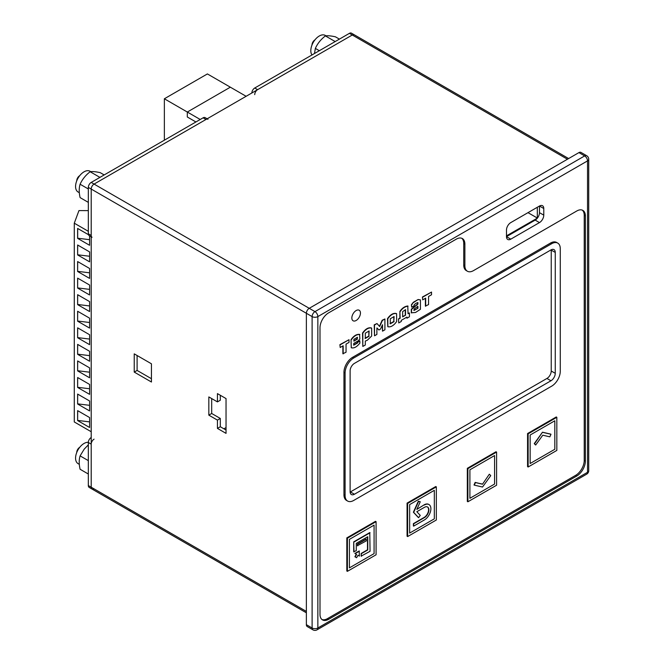 <?xml version="1.0" encoding="UTF-8"?>
<svg xmlns="http://www.w3.org/2000/svg" width="663" height="663" viewBox="0 0 663 663"><rect width="100%" height="100%" fill="white"/><g stroke="black" fill="none" stroke-linecap="round" stroke-linejoin="round"><path stroke-width="0.99" d="M527.997 212.657L537.32 218.036L537.32 207.27M506.482 235.846L537.411 218.086M77.629 254.94L89.596 261.852L89.596 251.907L77.629 244.995L77.629 254.94L77.679 245.028M88.328 231.304L74.281 223.191L74.281 421.958L91.204 431.729M77.629 420.574L89.596 427.486L89.596 417.549L77.629 410.637L77.629 420.574L77.679 410.67M77.629 404.016L89.596 410.927L89.596 400.982L77.629 394.071L77.629 404.016L77.679 394.104M77.629 387.449L89.596 394.361L89.596 384.424L77.629 377.512L77.629 387.449L77.679 377.537M77.629 370.882L89.596 377.794L89.596 367.857L77.629 360.945L77.629 370.882L77.679 360.979M77.629 354.324L89.596 361.236L89.596 351.291L77.629 344.379L77.629 354.324L77.679 344.412M77.629 337.757L89.596 344.669L89.596 334.732L77.629 327.82L77.629 337.757L77.679 327.845M77.629 321.19L89.596 328.102L89.596 318.165L77.629 311.254L77.629 321.19L77.679 311.287M77.629 304.632L89.596 311.544L89.596 301.599L77.629 294.687L77.629 304.632L77.679 294.72M77.629 288.065L89.596 294.977L89.596 285.04L77.629 278.129L77.629 288.065L77.679 278.153M77.629 271.499L89.596 278.41L89.596 268.474L77.629 261.562L77.629 271.499L77.679 261.595M88.461 234.694L77.629 228.437L77.629 238.373L89.596 245.285L89.596 235.879M74.281 223.191L78.955 210.594L88.328 210.627M89.596 256.25L77.679 254.791M89.596 421.892L77.679 420.425M89.596 405.325L77.679 403.866M89.596 388.758L77.679 387.3M89.596 372.2L77.679 370.733M89.596 355.633L77.679 354.175M89.596 339.066L77.679 337.608M89.596 322.508L77.679 321.041M89.596 305.941L77.679 304.483M89.596 289.375L77.679 287.916M89.596 272.816L77.679 271.349M89.596 239.683L77.679 238.224L77.679 228.462M246.122 96.292L207.395 73.933L164.358 98.779L164.358 140.183M200.218 119.481L187.314 112.03L230.343 87.184L187.314 112.03L187.314 116.995L195.917 121.967L187.314 116.995L187.314 112.03L164.358 98.779M88.328 444.881L84.234 449.1L80.099 455.879C78.922 459.674 78.922 464.133 80.099 469.263L88.328 474.02M79.311 464.34L78.043 463.611A11.967 6.912 -60 0 1 76.212 454.022A11.967 6.912 -60 0 1 84.027 443.472A11.967 6.912 -60 0 1 88.336 442.345M88.328 460.628L80.099 455.879M104.174 174.933L100.179 172.637C95.663 171.651 92.314 171.352 90.143 171.734C85.626 175.206 82.278 179.375 80.099 184.231C78.922 188.027 78.922 192.485 80.099 197.615L88.328 202.372M99.06 177.883L99.433 177.104L100.163 177.253M79.311 192.693L78.043 191.963A11.967 6.912 -60 0 1 76.212 182.375A11.967 6.912 -60 0 1 84.027 171.825A11.967 6.912 -60 0 1 90.011 171.228L90.748 171.659M99.433 177.104L90.143 171.734M88.328 188.98L80.099 184.231M339.423 39.117L335.437 36.813C330.92 35.835 327.572 35.537 325.392 35.91C320.875 39.39 317.527 43.551 315.356 48.407L314.477 53.512M334.318 42.067L334.691 41.28L335.412 41.429M311.991 54.954A11.967 6.912 -60 0 1 311.933 45.175A11.967 6.912 -60 0 1 319.284 36.001A11.967 6.912 -60 0 1 325.268 35.412L326.005 35.835M334.691 41.28L325.392 35.91M319.342 50.711L315.356 48.407M76.742 452.481A4.218 2.437 -60 0 1 79.726 447.318M76.742 180.833A4.218 2.437 -60 0 1 79.726 175.67M311.991 45.009A4.218 2.437 -60 0 1 314.975 39.846M360.448 313.027A6.083 3.514 -60 0 1 357.796 319.152A6.083 3.514 -60 0 1 353.106 320.784A6.083 3.514 -60 0 1 352.169 315.911A6.083 3.514 -60 0 1 356.147 310.541A6.083 3.514 -60 0 1 359.189 310.243A6.083 3.514 -60 0 1 360.448 313.027A6.083 3.514 -60 0 1 357.796 319.152A6.083 3.514 -60 0 1 353.106 320.784A6.083 3.514 -60 0 1 352.169 315.911A6.083 3.514 -60 0 1 356.147 310.541A6.083 3.514 -60 0 1 359.189 310.243A6.083 3.514 -60 0 1 360.448 313.027M535.696 445.006L534.262 443.605L542.483 432.21L550.994 434.273L549.842 436.842L542.773 435.201L535.696 445.006L534.262 443.605L542.483 432.21L550.713 434.108M534.544 443.771L542.483 432.21M542.773 432.375L550.994 434.273M489.601 474.401L490.753 475.636L482.523 487.032L474.302 485.134L475.454 482.565L482.523 484.205L489.311 474.236M474.302 485.134L475.164 482.399L482.523 484.205M475.454 482.565L482.241 484.04M424.428 505.007A9.133 5.271 -60 0 1 428.994 504.551A9.133 5.271 -60 0 1 430.395 511.869A9.133 5.271 -60 0 1 424.428 519.916L413.671 526.124L413.671 523.803L424.428 517.596A6.29 3.63 120 0 0 428.538 512.051A6.29 3.63 120 0 0 427.577 507.013A6.29 3.63 120 0 0 424.428 507.328L416.828 511.712L420.251 515.391L418.61 517.67L413.671 512.375L418.61 501.385L420.251 501.767L416.828 509.399L424.146 504.841A9.133 5.271 -60 0 1 428.704 504.386A9.133 5.271 -60 0 1 428.845 504.477M413.671 526.124L413.38 523.637L424.146 517.43A6.29 3.63 120 0 0 428.207 512.018A6.29 3.63 120 0 0 427.428 506.938A6.29 3.63 120 0 1 428.207 512.018A6.29 3.63 120 0 1 424.146 517.43L413.671 523.803M418.61 517.67L413.38 512.209L418.32 501.22L420.251 501.767M413.671 512.375L418.32 501.22L419.969 501.601M355.169 556.912L356.586 554.45L354.854 553.456L359.164 550.97L359.445 556.108L358.003 555.271L356.586 557.732L354.879 556.746L356.296 554.285L354.854 553.456L359.164 550.97M355.144 553.622L359.445 551.135M356.586 554.45L354.879 556.746L356.296 557.566M357.73 545.84L357.44 544.016L366.042 539.044L366.332 540.867L357.44 545.674L357.44 544.016L366.042 539.044M357.73 544.182L366.332 539.21M367.766 536.723L356.288 543.353L356.288 550.638L353.711 551.798L353.711 541.862L369.772 532.588L370.062 551.301L361.169 556.108L361.169 553.456L367.484 549.809L367.484 536.889L367.766 549.975L367.766 536.723M354.001 551.964L353.711 541.862L369.772 532.588M354.001 542.027L370.062 532.754M361.459 556.274L361.169 553.456L367.484 549.809M361.459 553.622L367.766 549.975M551.226 249.769A6.083 3.514 -60 0 1 551.235 250.092L551.235 371.007A6.083 3.514 -60 0 1 546.934 378.457L350.412 491.921A6.083 3.514 -60 0 1 350.13 492.07M461.763 238.266A12.174 7.028 -60 0 1 463.735 243.462L463.735 264.993A12.174 7.028 120 0 0 466.255 270.57L467.398 271.233A12.174 7.028 120 0 0 473.49 270.628L576.769 211A12.174 7.028 -60 0 1 582.86 210.395A12.174 7.028 -60 0 1 585.379 215.964L585.379 461.116A12.174 7.028 -60 0 1 576.769 476.017L328.608 619.3A12.174 7.028 -60 0 1 322.516 619.897A12.174 7.028 -60 0 1 319.997 614.328L319.997 327.771A12.174 7.028 -60 0 1 328.608 312.861L456.277 239.152A12.174 7.028 -60 0 1 462.36 238.556A12.174 7.028 -60 0 1 464.879 244.125L464.879 265.656A12.174 7.028 120 0 0 467.398 271.233M582.255 210.113A12.174 7.028 -60 0 1 584.227 215.301L584.227 460.454A12.174 7.028 -60 0 1 575.625 475.354L327.456 618.637A12.174 7.028 -60 0 1 321.978 619.524M347.627 501.054L346.476 500.391A12.174 7.028 -60 0 1 343.956 494.822L343.956 372.241A12.174 7.028 -60 0 1 352.559 357.34L550.522 243.048A12.174 7.028 -60 0 1 556.605 242.443L557.749 243.106A12.174 7.028 -60 0 1 560.276 248.683L560.276 371.255A12.174 7.028 -60 0 1 551.666 386.164L353.711 500.449A12.174 7.028 -60 0 1 347.627 501.054A12.174 7.028 -60 0 1 345.1 495.485L345.1 372.904A12.174 7.028 -60 0 1 353.711 358.003L551.666 243.711A12.174 7.028 -60 0 1 557.749 243.106M530.151 435.027L554.823 420.781L554.823 449.274L530.151 463.512L530.151 435.027L554.823 420.781L554.823 449.274L530.151 463.512L530.151 435.027M535.414 444.84L534.262 443.605M469.901 469.81L494.573 455.564L494.573 484.056L469.901 498.294L469.901 469.81L494.573 455.564L494.573 484.056L469.901 498.294L469.901 469.81M474.012 484.968L475.164 482.399M409.651 504.593L434.323 490.347L434.323 518.839L409.651 533.085L409.651 504.593L434.323 490.347L434.323 518.839L409.651 533.085L409.651 504.593M418.32 517.505L413.38 512.209M413.38 525.958L413.38 523.637M424.146 504.841A9.133 5.271 -60 0 1 428.704 504.386L428.994 504.551M349.409 539.375L374.081 525.129L374.081 553.622L349.409 567.868L349.409 539.375L374.081 525.129L374.081 553.622L349.409 567.868L349.409 539.375M353.711 551.798L353.711 541.862M359.164 555.942L358.003 555.271M361.169 556.108L361.169 553.456M357.44 545.674L357.44 544.016M425.679 306.256L425.679 298.135L422.712 299.85L422.422 296.999L431.53 292.068L431.53 294.753L428.563 296.469L428.563 304.59L425.389 306.091L425.389 298.3M422.712 299.85L422.422 296.999M422.712 297.165L431.53 292.068M411.474 312.928L411.582 309.364L417.922 304.102L417.922 302.543L415.999 303.273L414.193 304.698L414.193 305.676L411.673 307.135L411.383 304.798L413.331 302.278L418.138 299.51L420.433 299.908L420.433 309.273L415.585 312.455L411.3 312.828L411.3 309.198L417.632 303.936L417.632 302.601M411.673 307.135L411.383 304.798M411.673 304.963L413.331 302.278M413.621 302.444L418.138 299.51M418.419 299.676L420.433 299.908M417.922 308.303L414.093 310.433L414.093 308.941L417.922 306.381L417.922 308.303L413.811 310.267M417.632 306.215L417.632 308.138M409.436 312.944L409.436 316.773L406.958 318.207L406.958 317.063L401.248 320.362L401.248 321.497L398.753 322.939L398.463 318.953L399.88 318.132L399.88 311.453C402.035 308.171 404.662 306.347 407.77 305.991L408.052 313.74L409.436 312.944L408.052 313.417M398.753 322.939L398.463 318.953M398.753 319.118L399.88 318.132M400.17 318.298L399.88 311.453M400.17 311.618C402.325 308.336 404.952 306.513 408.052 306.157M406.958 318.207L406.668 317.229M402.648 316.864L402.648 311.618L405.557 309.654L405.557 315.182L402.648 316.864M405.557 315.182L402.648 316.533M405.267 309.77L405.267 315.016M387.888 326.776L387.789 318.779C390.722 314.676 393.665 312.977 396.607 313.682L396.607 321.605C393.665 325.699 390.722 327.398 387.789 326.693L387.499 318.613C390.441 314.511 393.374 312.812 396.317 313.516M393.822 316.607L393.822 321.456L389.993 323.66M394.104 321.621L390.283 323.826L390.283 318.762L394.104 316.549L393.822 321.456M378.913 329.992L376.891 328.011L376.891 334.425L374.512 335.801L374.512 324.994L377.007 323.552L379.659 326.527L382.427 320.42L384.913 318.986L384.913 329.793L382.526 331.168L382.526 324.754L380.504 329.072L378.913 329.992L376.982 327.953M374.512 335.801L374.222 324.829L377.007 323.552M379.46 326.304L382.137 320.254L384.913 318.986M382.526 331.168L382.236 325.119M362.818 346.442L362.818 333.191C365.752 329.097 368.694 327.398 371.636 328.102L371.636 336.05L367.219 340.31L365.313 341.064L365.313 345.009L362.818 346.442L362.528 333.025C365.47 328.931 368.404 327.232 371.346 327.936M368.852 331.019L368.852 336.083L365.023 338.296M369.134 336.249L365.313 338.462L365.313 333.174L369.134 330.97L368.852 336.083M358.351 340.749L353.793 343.393L353.793 345.15L357.639 342.928L357.349 342.183L359.661 340.848L359.943 343.011C356.918 346.915 354.034 348.498 351.307 347.752L351.025 339.663C353.661 335.868 356.503 334.102 359.561 334.367L359.843 338.975L358.351 340.749M353.512 344.984L357.349 342.763M357.639 342.928L357.349 342.183M357.639 342.348L359.943 341.014M351.266 347.768L351.025 339.663M351.307 339.829C353.943 336.033 356.793 334.268 359.843 334.533M357.175 337.326L357.175 338.909L353.885 340.815M357.465 339.075L353.885 341.147L353.885 339.34L357.465 337.252L357.175 338.909M343.161 353.893L343.161 345.779L340.194 347.487L339.904 344.636L349.02 339.713L349.02 342.398L346.045 344.114L346.045 352.227L342.879 353.727L342.879 345.945M340.194 347.487L339.904 344.636M340.194 344.801L349.02 339.713M527.566 433.536L556.257 416.969L556.829 417.3L556.829 450.426L528.138 466.992L527.566 466.661L527.566 433.536L528.138 433.867L556.829 417.3M528.138 466.992L528.138 433.867M467.324 468.318L496.007 451.752L496.587 452.083L496.587 485.217L467.896 501.775L467.324 501.443L467.324 468.318L467.896 468.65L496.587 452.083M467.896 501.775L467.896 468.65M407.074 503.101L435.765 486.534L436.337 486.866L436.337 519.999L407.646 536.558L407.074 536.226L407.074 503.101L407.646 503.432L436.337 486.866M407.646 536.558L407.646 503.432M346.824 537.884L375.515 521.325L376.087 521.657L376.087 554.782L347.395 571.34L346.824 571.017L346.824 537.884L347.395 538.215L376.087 521.657M347.395 571.34L347.395 538.215M550.953 249.926A6.083 3.514 -60 0 1 553.995 249.619A6.083 3.514 -60 0 1 555.254 252.404L555.254 373.327A6.083 3.514 -60 0 1 550.953 380.777L354.423 494.242A6.083 3.514 -60 0 1 351.382 494.54A6.083 3.514 -60 0 1 350.122 491.755L350.122 370.841A6.083 3.514 -60 0 1 354.423 363.382L550.953 249.926M220.307 395.272L220.307 400.237L217.431 401.894L217.431 393.615L226.042 398.579L226.042 433.37L217.431 428.397L217.431 420.118L208.828 415.146L208.828 396.93L217.431 401.894M211.696 398.579L211.696 413.488L220.307 418.461L220.307 426.74L226.042 430.055M137.1 355.517L137.1 370.426L151.446 378.706M94.071 439.163A4.061 2.345 120 0 0 91.204 444.135L91.204 487.197A4.061 2.345 120 0 0 92.041 489.062A4.061 2.345 -60 0 1 91.204 487.197L91.204 189.046A4.061 2.345 -60 0 1 94.071 184.082L352.277 35.006A4.061 2.345 -60 0 1 354.307 34.807A4.061 2.345 120 0 0 352.277 35.006L257.6 89.671A4.061 2.345 120 0 0 254.733 94.635M134.233 353.86L151.446 363.796L151.446 382.021L134.233 372.084L134.233 353.86M510.783 222.594L539.475 206.027A6.083 3.514 -60 0 1 542.516 205.729A6.083 3.514 -60 0 1 543.776 208.513L543.776 215.135A6.083 3.514 -60 0 1 539.475 222.594L510.783 239.152A6.083 3.514 -60 0 1 507.742 239.459A6.083 3.514 -60 0 1 506.482 236.674L506.482 230.044A6.083 3.514 -60 0 1 510.783 222.594M306.372 624.679L312.107 627.994A4.061 2.345 -60 0 0 312.953 629.85L307.209 626.535A4.061 2.345 -60 0 1 306.372 624.679L306.372 313.276A4.061 2.345 -60 0 1 309.24 308.312L578.923 152.606A4.061 2.345 -60 0 1 580.954 152.407L586.689 155.722A4.061 2.345 120 0 0 584.658 155.921L578.923 152.606M211.696 413.488L208.828 415.146M220.307 418.461L217.431 420.118M220.307 426.74L217.431 428.397M137.1 370.426L134.233 372.084M510.783 239.152L506.482 236.674L535.174 220.108A6.083 3.514 120 0 0 539.475 212.657L539.475 206.027L543.776 208.513M207.991 119.282A4.061 2.345 120 0 0 205.961 119.481L94.071 184.082A4.061 2.345 120 0 0 91.204 189.046L91.204 235.431A4.061 2.345 120 0 0 92.041 237.288M207.146 118.793L205.116 117.624A4.061 2.345 120 0 0 203.093 117.823L91.204 182.424A4.061 2.345 120 0 0 88.328 187.397L88.328 233.774A4.061 2.345 120 0 0 89.173 235.63L91.204 236.799M91.204 437.505A4.061 2.345 120 0 0 88.328 442.478L88.328 485.548A4.061 2.345 120 0 0 89.173 487.404L92.041 489.062A4.061 2.345 120 0 0 94.071 488.855M568.63 158.548L351.431 33.15A4.061 2.345 120 0 0 349.409 33.349L254.733 88.013A4.061 2.345 120 0 0 251.865 92.977M223.895 428.812L226.042 427.569M88.328 485.548L306.372 611.427M312.953 629.85A4.061 4.061 0 0 0 317.005 629.85A4.061 2.345 -120 0 0 317.85 627.994L587.526 472.296L587.526 160.894L317.85 316.591L317.85 627.994A4.061 2.345 180 0 1 312.107 627.994L312.107 316.591L88.328 187.397M91.204 182.424L314.975 311.618L584.658 155.921A4.061 2.345 -120 0 1 587.526 160.894A4.061 2.345 180 0 0 588.719 159.236A4.061 4.061 0 0 0 586.689 155.722M567.445 159.236L349.409 33.349M584.227 215.301L585.379 215.964M584.227 460.454L585.379 461.116M575.625 475.354L576.769 476.017M327.456 618.637L328.608 619.3M463.735 243.462L464.879 244.125M463.735 264.993L464.879 265.656M550.522 243.048L551.666 243.711M352.559 357.34L353.711 358.003M343.956 372.241L345.1 372.904M343.956 494.822L345.1 495.485M314.975 311.618A4.061 2.345 120 0 0 312.107 316.591A4.061 2.345 180 0 0 317.85 316.591A4.061 2.345 -120 0 0 314.975 311.618M588.719 470.639A4.061 2.345 180 0 1 587.526 472.296A4.061 2.345 -120 0 1 586.689 474.153A4.061 4.061 0 0 0 588.719 470.639L588.719 159.236M551.235 250.092L555.254 252.404M551.235 371.007L555.254 373.327M546.934 378.457L550.953 380.777M350.412 491.921L354.423 494.242M539.475 212.657L543.776 215.135M535.174 220.108L539.475 222.594M88.328 233.774L91.204 235.431M88.328 442.478L91.204 444.135M254.733 88.013L257.6 89.671M203.093 117.823L205.961 119.481M92.041 489.062L306.372 612.803M317.005 629.85L586.689 474.153"/></g></svg>
